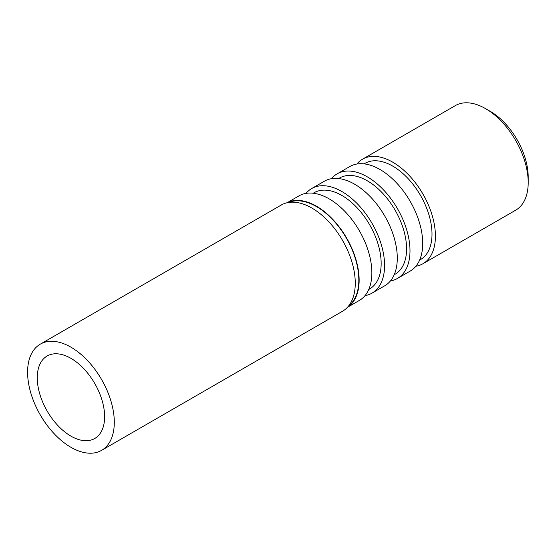 <?xml version="1.0" encoding="UTF-8"?>
<svg xmlns="http://www.w3.org/2000/svg" width="556" height="556" viewBox="0 0 556 556"><rect width="100%" height="100%" fill="white"/><g stroke="black" fill="none" stroke-linecap="round" stroke-linejoin="round"><path stroke-width="0.83" d="M288.967 202.405A59.916 34.59 60 0 1 316.461 206.582A59.916 34.59 60 0 1 354.93 257.213A59.916 34.59 60 0 1 348.695 305.856M490.253 111.346L485.513 108.608L490.253 111.346A53.661 30.983 60 0 1 528.2 177.065L528.2 182.549A60.375 34.854 -120 0 0 485.513 108.608L485.513 108.608A60.375 34.854 -120 0 0 455.322 105.612L362.547 159.183A60.375 34.854 60 0 1 392.731 162.171A60.375 34.854 60 0 1 432.172 215.374A60.375 34.854 60 0 1 422.914 263.746A60.375 34.854 60 0 1 415.881 266.248M422.914 263.746L515.697 210.182A60.375 34.854 -120 0 0 528.2 182.549M70.946 358.356A47.628 27.501 -120 0 0 47.135 356A47.628 27.501 -120 0 0 39.83 394.162A47.628 27.501 -120 0 0 70.946 436.133A47.628 27.501 -120 0 0 94.756 438.489A47.628 27.501 -120 0 0 102.061 400.327A47.628 27.501 -120 0 0 70.946 358.356M70.946 447.309A61.313 35.396 -120 0 0 101.602 450.346A61.313 35.396 -120 0 0 110.998 401.217A61.313 35.396 -120 0 0 70.946 347.187A61.313 35.396 -120 0 0 40.289 344.15A61.313 35.396 -120 0 0 30.893 393.28A61.313 35.396 -120 0 0 70.946 447.309M101.602 450.346L342.559 311.228A61.313 35.396 -120 0 0 351.962 262.098A61.313 35.396 -120 0 0 311.902 208.069A61.313 35.396 -120 0 0 281.253 205.032L40.289 344.15M287.146 202.738A60.375 34.854 60 0 1 316.461 206.206A60.375 34.854 60 0 1 355.659 258.623A60.375 34.854 60 0 1 347.493 307.266M287.063 202.759L298.982 195.879A60.375 34.854 60 0 1 329.173 198.867A60.375 34.854 60 0 1 368.614 252.07A60.375 34.854 60 0 1 359.357 300.442L347.437 307.329M313.23 193.231L314.112 192.717A55.544 32.067 60 0 1 341.884 195.469A55.544 32.067 60 0 1 378.17 244.418A55.544 32.067 60 0 1 369.657 288.925L368.774 289.433M306.015 193.377A60.375 34.854 60 0 1 311.694 188.54A60.375 34.854 60 0 1 341.884 191.528A60.375 34.854 60 0 1 381.326 244.73A60.375 34.854 60 0 1 372.068 293.102A60.375 34.854 60 0 1 365.035 295.604M311.694 188.54L324.412 181.2A60.375 34.854 60 0 1 354.596 184.189A60.375 34.854 60 0 1 394.037 237.391A60.375 34.854 60 0 1 384.78 285.763L372.068 293.102M338.653 178.552L339.535 178.038A55.544 32.067 60 0 1 367.307 180.79A55.544 32.067 60 0 1 403.593 229.739A55.544 32.067 60 0 1 395.08 274.247L394.197 274.754M331.439 178.698A60.375 34.854 60 0 1 337.124 173.861A60.375 34.854 60 0 1 367.307 176.85A60.375 34.854 60 0 1 406.749 230.052A60.375 34.854 60 0 1 397.491 278.424A60.375 34.854 60 0 1 390.458 280.926M337.124 173.861L349.835 166.522A60.375 34.854 60 0 1 380.019 169.51A60.375 34.854 60 0 1 419.46 222.713A60.375 34.854 60 0 1 410.203 271.085L397.491 278.424M364.076 163.874L364.958 163.36A55.544 32.067 60 0 1 392.731 166.112A55.544 32.067 60 0 1 429.017 215.061A55.544 32.067 60 0 1 420.503 259.569L419.62 260.076M356.869 164.02A60.375 34.854 60 0 1 362.547 159.183"/></g></svg>
